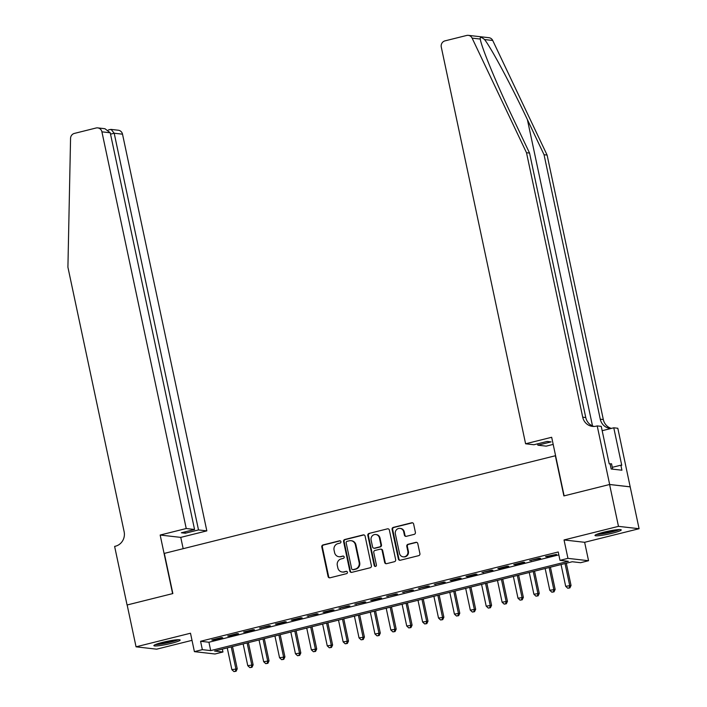 <?xml version="1.0" encoding="UTF-8"?>
<svg xmlns="http://www.w3.org/2000/svg" width="707" height="707" viewBox="0 0 707 707"><rect width="100%" height="100%" fill="white"/><g stroke="black" fill="none" stroke-linecap="round" stroke-linejoin="round"><path stroke-width="1.06" d="M340.933 541.668A1.184 1.122 -83.5 0 0 339.599 540.793L323.019 544.938A1.688 1.6 -83.5 0 0 321.809 546.971L328.092 576.541A1.688 1.6 -83.5 0 0 330.001 577.796L346.58 573.651A1.184 1.122 -83.5 0 0 346.474 571.327A1.184 1.122 -83.5 0 0 346.094 571.353L343.947 571.892A5.409 5.108 -83.5 0 1 337.84 567.88L337.31 565.414A5.409 5.108 -83.5 0 1 341.189 558.91L343.337 558.371A1.184 1.122 -83.5 0 0 343.222 556.047A1.184 1.122 -83.5 0 0 342.842 556.073L340.703 556.612A5.409 5.108 -83.5 0 1 334.588 552.6L334.066 550.134A5.409 5.108 -83.5 0 1 337.937 543.63L340.085 543.091A1.184 1.122 -83.5 0 0 340.933 541.668M340.253 540.837A1.184 1.122 -83.5 0 0 340.155 540.855L323.576 545A1.688 1.6 -83.5 0 0 322.365 547.032L328.649 576.603A1.688 1.6 -83.5 0 0 329.745 577.831M346.748 571.397A1.184 1.122 -83.5 0 0 346.651 571.415L343.947 571.892M343.496 556.117A1.184 1.122 -83.5 0 0 343.399 556.135L340.703 556.612M603.769 532.194A13.424 1.458 168 0 0 594.985 535.482A13.424 1.458 168 0 0 612.456 533.184A13.424 1.458 168 0 0 621.25 529.905A13.424 1.458 168 0 0 603.769 532.194M162.672 642.345A13.424 1.458 168 0 0 153.879 645.632A13.424 1.458 168 0 0 171.359 643.335A13.424 1.458 168 0 0 180.152 640.047A13.424 1.458 168 0 0 162.672 642.345M414.178 534.368A1.688 1.6 -83.5 0 0 415.389 532.336L413.63 524.037A1.688 1.6 -83.5 0 0 411.721 522.782L393.313 527.387A1.688 1.6 -83.5 0 0 392.102 529.419L398.386 558.99A1.688 1.6 -83.5 0 0 400.295 560.244L418.703 555.649A1.688 1.6 -83.5 0 0 419.914 553.616L417.784 543.595A1.688 1.6 -83.5 0 0 415.875 542.34L408.001 544.302A1.688 1.6 -83.5 0 0 406.79 546.334L407.842 551.31A4.516 4.277 -83.5 0 1 403.158 556.842A4.516 4.277 -83.5 0 1 399.499 553.395L395.354 533.918A4.516 4.277 -83.5 0 1 400.047 528.385A4.516 4.277 -83.5 0 1 403.706 531.841L404.395 535.084A1.688 1.6 -83.5 0 0 406.304 536.339L414.178 534.368M559.997 560.351L567.951 558.362L588.551 560.713L580.606 562.701L572.255 561.747L214.601 651.05L222.952 652.004L215.008 653.993L194.407 651.642L202.352 649.653L210.704 650.608L568.357 561.305L559.997 560.351L558.221 551.981L200.576 641.284L202.352 649.653M194.407 651.642L190.492 633.225L136.053 646.817L127.154 604.971L172.853 593.562L164.316 553.395L555.349 455.75L563.886 495.925L609.584 484.507L618.475 526.353L564.036 539.954L567.951 558.362M365.104 536.153A1.688 1.6 -83.5 0 0 363.195 534.899L344.786 539.503A1.688 1.6 -83.5 0 0 343.575 541.535L349.859 571.106A1.688 1.6 -83.5 0 0 351.768 572.361L370.185 567.765A1.688 1.6 -83.5 0 0 371.396 565.733L365.104 536.153M369.045 533.44L387.463 528.845A1.688 1.6 -83.5 0 1 389.371 530.1L395.655 559.67A1.688 1.6 -83.5 0 1 394.444 561.703L386.561 563.673A1.688 1.6 -83.5 0 1 384.652 562.418L382.107 550.426A1.688 1.6 -83.5 0 0 380.198 549.171L374.966 550.479A1.688 1.6 -83.5 0 0 373.756 552.512L376.416 564.99A1.184 1.122 -83.5 0 1 375.187 566.44A1.184 1.122 -83.5 0 1 374.224 565.538L367.834 535.473A1.688 1.6 -83.5 0 1 369.045 533.44L387.463 528.845M609.584 484.507L630.184 486.867L639.084 528.712L618.475 526.353M136.053 646.817L156.654 649.176L192.004 640.348M221.3 637.581L211.764 639.959L213.16 640.118L222.696 637.741L221.3 637.581M237.198 633.605L227.663 635.991L229.05 636.15L238.586 633.764L237.198 633.605M253.088 629.637L243.553 632.023L244.949 632.182L254.485 629.796L253.088 629.637M268.987 625.668L259.451 628.055L270.383 625.828L268.987 625.668M284.886 621.7L275.35 624.087L276.737 624.246L286.273 621.86L284.886 621.7M300.775 617.732L291.24 620.11L292.636 620.269L302.172 617.891L300.775 617.732M316.674 613.764L307.138 616.142L318.07 613.923L316.674 613.764M332.573 609.796L323.028 612.174L324.425 612.333L333.96 609.955L332.573 609.796M348.463 605.828L338.927 608.206L349.859 605.987L348.463 605.828M364.361 601.851L354.826 604.238L365.749 602.011L364.361 601.851M380.26 597.883L370.715 600.27L372.112 600.429L381.647 598.042L380.26 597.883M396.15 593.915L386.614 596.301L397.546 594.074L396.15 593.915M412.048 589.947L402.513 592.333L413.436 590.106L412.048 589.947M427.938 585.979L418.403 588.357L429.335 586.138L427.938 585.979M443.837 582.011L434.301 584.389L445.233 582.17L443.837 582.011M459.736 578.043L450.2 580.42L451.587 580.58L461.123 578.202L459.736 578.043M475.625 574.075L466.09 576.452L467.486 576.612L477.022 574.234L475.625 574.075M491.524 570.098L481.988 572.484L492.92 570.257L491.524 570.098M507.423 566.13L497.887 568.516L499.275 568.675L508.81 566.289L507.423 566.13M523.313 562.162L513.777 564.548L515.173 564.707L524.709 562.321L523.313 562.162M539.211 558.194L529.676 560.58L540.599 558.353L539.211 558.194M200.576 641.284L208.927 642.239L558.839 554.862M546.962 556.763L556.497 554.385L545.565 556.603L546.962 556.763L546.856 556.285M564.036 539.954L584.636 542.304L639.084 528.712M584.636 542.304L588.551 560.713M222.343 649.123L222.952 652.004M208.927 642.239L210.704 650.608M213.16 640.118L213.054 639.641M229.05 636.15L228.953 635.664M244.949 632.182L244.843 631.696M260.839 628.214L260.742 627.728M276.737 624.246L276.64 623.76M292.636 620.269L292.53 619.792M308.526 616.301L308.429 615.824M324.425 612.333L324.319 611.855M340.323 608.365L340.217 607.887M356.213 604.397L356.116 603.911M372.112 600.429L372.006 599.943M388.01 596.461L387.904 595.974M403.9 592.493L403.803 592.006M419.799 588.516L419.693 588.038M435.689 584.548L435.592 584.07M451.587 580.58L451.49 580.102M467.486 576.612L467.38 576.134M483.376 572.643L483.279 572.157M499.275 568.675L499.169 568.189M515.173 564.707L515.067 564.221M531.063 560.739L530.966 560.253M338.971 556.727L339.528 556.789A5.409 5.108 -83.5 0 0 341.26 556.674M342.215 572.007L342.771 572.069A5.409 5.108 -83.5 0 0 344.503 571.954M364.017 534.925A1.688 1.6 -83.5 0 0 363.752 534.969L345.343 539.565A1.688 1.6 -83.5 0 0 344.132 541.597L350.416 571.168A1.688 1.6 -83.5 0 0 351.512 572.396M346.987 541.368A1.184 1.122 -83.5 0 0 346.147 542.79L351.662 568.755A1.184 1.122 -83.5 0 0 352.996 569.63L355.259 569.064A5.409 5.108 -83.5 0 0 359.138 562.56L355.365 544.814A5.409 5.108 -83.5 0 0 349.249 540.802L346.987 541.368M352.616 569.656L353.173 569.718A1.184 1.122 -83.5 0 0 353.553 569.692L352.996 569.63M350.981 540.687L351.538 540.758A5.409 5.108 -83.5 0 1 355.921 544.876L359.695 562.622A5.409 5.108 -83.5 0 1 355.815 569.126L353.553 569.692M380.737 549.136L381.294 549.198A1.688 1.6 -83.5 0 1 382.664 550.488L385.209 562.48A1.688 1.6 -83.5 0 0 386.305 563.709M369.602 533.502A1.688 1.6 -83.5 0 0 368.391 535.535L374.781 565.6A1.184 1.122 -83.5 0 0 375.47 566.44M379.456 537.974A4.516 4.277 -83.5 0 0 375.797 534.527A4.516 4.277 -83.5 0 0 371.113 540.06L372.571 546.918A1.688 1.6 -83.5 0 0 374.48 548.172L379.703 546.873A1.688 1.6 -83.5 0 0 380.914 544.841L379.456 537.974L380.012 538.045A4.516 4.277 -83.5 0 0 376.354 534.589L375.797 534.527M373.941 548.208L374.498 548.279A1.688 1.6 -83.5 0 0 375.037 548.243L374.48 548.172M380.012 538.045L381.471 544.903A1.688 1.6 -83.5 0 1 380.26 546.935L375.037 548.243M400.047 528.385L400.604 528.456A4.516 4.277 -83.5 0 1 404.263 531.903L404.952 535.146A1.688 1.6 -83.5 0 0 406.048 536.374M403.158 556.842L403.715 556.904A4.516 4.277 -83.5 0 0 408.399 551.372L407.842 551.31M416.688 542.357A1.688 1.6 -83.5 0 0 416.432 542.402L408.558 544.363A1.688 1.6 -83.5 0 0 407.347 546.396L408.399 551.372M412.535 522.809A1.688 1.6 -83.5 0 0 412.278 522.853L393.87 527.449A1.688 1.6 -83.5 0 0 392.659 529.481L398.942 559.051A1.688 1.6 -83.5 0 0 400.038 560.28M227.247 647.895L231.869 669.662L237.243 668.831L232.515 646.578M235.537 671.19L233.946 671.588L236.094 671.252L235.537 671.19L235.846 668.672L231.224 646.905M233.946 671.588L231.869 669.662M237.243 668.831L236.094 671.252M177.307 639.747A11.621 1.264 -12 0 1 175.354 640.533A11.621 1.264 -12 0 1 156.353 644.201M160.498 642.91A10.755 1.167 168 0 0 172.994 640.25M155.319 644.616A13.345 1.449 168 0 0 176.626 640.383A13.345 1.449 168 0 0 178.42 639.702M618.413 529.605A11.621 1.264 -12 0 1 616.451 530.383A11.621 1.264 -12 0 1 597.45 534.059M601.604 532.769A10.755 1.167 168 0 0 614.091 530.109M596.416 534.465A13.345 1.449 168 0 0 617.724 530.241A13.345 1.449 168 0 0 619.518 529.561M612.686 469.156L611.546 463.801L609.213 463.863L601.25 426.365L597.212 425.906L609.664 484.489L564.124 495.863L551.672 437.28L525.601 443.784L441.283 47.086A5.161 4.887 -83.5 0 1 444.977 40.873L466.682 35.456A5.161 4.887 -83.5 0 1 472.117 38.125L526.503 152.721L582.718 417.183A12.054 11.392 -83.5 0 0 592.475 426.383A12.054 11.392 -83.5 0 0 596.337 426.127L597.212 425.906M186.233 528.527L101.914 131.829A5.161 4.887 -83.5 0 0 96.072 128.002L74.376 133.42A5.161 4.887 -83.5 0 0 70.559 138.395L67.916 267.228L124.132 531.699A12.054 11.392 96.5 0 1 115.497 546.193L114.622 546.414L127.074 604.998L172.614 593.624L160.162 535.04L186.233 528.527L194.558 529.481L181.363 532.778L185.314 533.228L198.508 529.932L206.833 530.877L122.514 134.18L114.189 133.234L110.531 134.144M198.508 529.932L114.189 133.234L111.123 129.416L118.334 130.238A5.161 4.887 96.5 0 1 122.514 134.18M183.166 548.685L180.762 537.391L206.833 530.877M160.162 535.04L180.762 537.391M194.558 529.481L110.239 132.783L101.914 131.829M185.314 533.228L185.031 531.858M97.725 127.887L104.936 128.718L110.239 132.783M110.027 129.593L111.123 129.416M468.334 35.35L488.935 37.701A5.161 4.887 96.5 0 1 492.726 40.476L547.103 155.072L544.054 154.727L527.387 119.589C511.594 86.015 491.383 48.217 484.578 39.548C481.343 36.932 479.903 36.764 480.265 39.053L480.327 39.353M472.117 38.125L480.265 39.053C481.396 47.077 496.791 84.327 512.875 117.928L529.552 153.065L585.767 417.537A12.054 11.392 -83.5 0 0 594.013 426.445M553.183 444.394L546.202 446.144L537.877 445.189L551.071 441.893L547.121 441.442L533.926 444.738L525.601 443.784M610.106 463.96L611.175 468.988L621.921 470.208L620.852 465.188L621.745 465.294L613.773 427.797L617.812 428.256L630.184 486.867M630.264 486.84L609.664 484.489M529.552 153.065L526.503 152.721M547.103 155.072L603.318 419.543A12.054 11.392 -83.5 0 0 611.378 428.398M611.148 428.451A12.054 11.392 -83.5 0 1 610.035 428.38A12.054 11.392 -83.5 0 1 600.27 419.189L544.054 154.727M537.877 445.189L537.585 443.819M613.773 427.797L602.17 430.696M620.852 465.188L612.297 467.327M243.146 643.927L247.768 665.694L253.133 664.854L248.404 642.61M251.427 667.222L249.845 667.62L251.984 667.284L251.427 667.222L251.745 664.695L247.114 642.937M249.845 667.62L247.768 665.694M253.133 664.854L251.984 667.284M259.036 639.959L263.667 661.725L269.031 660.886L264.303 638.642M267.326 663.254L265.735 663.652L267.882 663.316L267.326 663.254L267.635 660.727L263.013 638.96M265.735 663.652L263.667 661.725M269.031 660.886L267.882 663.316M274.935 635.991L279.557 657.757L284.921 656.918L280.193 634.674M283.224 659.286L281.633 659.675L283.781 659.348L283.224 659.286L283.534 656.759L278.903 634.992M281.633 659.675L279.557 657.757M284.921 656.918L283.781 659.348M290.824 632.023L295.455 653.781L300.82 652.95L296.092 630.706M299.114 655.309L297.523 655.707L299.671 655.38L299.114 655.309L299.432 652.791L294.801 631.024M297.523 655.707L295.455 653.781M300.82 652.95L299.671 655.38M306.723 628.046L311.354 649.813L316.718 648.982L311.99 626.738M315.013 651.341L313.422 651.739L315.569 651.403L315.013 651.341L315.322 648.823L310.7 627.056M313.422 651.739L311.354 649.813M316.718 648.982L315.569 651.403M322.622 624.078L327.244 645.845L332.608 645.014L327.88 622.77M330.911 647.373L329.321 647.771L331.468 647.435L330.911 647.373L331.221 644.855L326.59 623.088M329.321 647.771L327.244 645.845M332.608 645.014L331.468 647.435M338.512 620.11L343.142 641.876L348.507 641.046L343.779 618.793M346.801 643.405L345.21 643.803L347.358 643.467L346.801 643.405L347.119 640.887L342.488 619.12M345.21 643.803L343.142 641.876M348.507 641.046L347.358 643.467M354.41 616.142L359.041 637.908L364.405 637.078L359.677 614.825M362.7 639.437L361.109 639.835L363.257 639.499L362.7 639.437L363.009 636.919L358.387 615.152M361.109 639.835L359.041 637.908M364.405 637.078L363.257 639.499M370.309 612.174L374.931 633.94L380.295 633.101L375.567 610.857M378.599 635.469L377.008 635.867L379.155 635.531L378.599 635.469L378.908 632.942L374.277 611.184M377.008 635.867L374.931 633.94M380.295 633.101L379.155 635.531M386.199 608.206L390.83 629.972L396.194 629.133L391.466 606.889M394.488 631.501L392.898 631.899L395.045 631.563L394.488 631.501L394.798 628.974L390.176 607.207M392.898 631.899L390.83 629.972M396.194 629.133L395.045 631.563M402.097 604.238L406.719 625.995L412.093 625.165L407.365 602.921M410.387 627.533L408.796 627.922L410.944 627.595L410.387 627.533L410.696 625.006L406.074 603.239M408.796 627.922L406.719 625.995M412.093 625.165L410.944 627.595M417.996 600.27L422.618 622.027L427.982 621.197L423.254 598.953M426.277 623.556L424.695 623.954L426.834 623.627L426.277 623.556L426.595 621.038L421.964 599.271M424.695 623.954L422.618 622.027M427.982 621.197L426.834 623.627M433.886 596.293L438.517 618.059L443.881 617.229L439.153 594.985M442.175 619.588L440.585 619.986L442.732 619.65L442.175 619.588L442.485 617.07L437.863 595.303M440.585 619.986L438.517 618.059M443.881 617.229L442.732 619.65M449.785 592.325L454.407 614.091L459.78 613.261L455.043 591.017M458.074 615.62L456.483 616.018L458.631 615.682L458.074 615.62L458.383 613.102L453.761 591.335M456.483 616.018L454.407 614.091M459.78 613.261L458.631 615.682M465.674 588.357L470.305 610.123L475.67 609.293L470.942 587.04M473.964 611.652L472.373 612.05L474.521 611.714L473.964 611.652L474.282 609.134L469.651 587.367M472.373 612.05L470.305 610.123M475.67 609.293L474.521 611.714M481.573 584.389L486.204 606.155L491.568 605.325L486.84 583.072M489.863 607.684L488.272 608.082L490.419 607.746L489.863 607.684L490.172 605.165L485.55 583.399M488.272 608.082L486.204 606.155M491.568 605.325L490.419 607.746M497.472 580.42L502.094 602.187L507.458 601.348L502.73 579.104M505.761 603.716L504.171 604.114L506.318 603.778L505.761 603.716L506.071 601.189L501.44 579.431M504.171 604.114L502.094 602.187M507.458 601.348L506.318 603.778M513.362 576.452L517.992 598.219L523.357 597.38L518.629 575.136M521.651 599.748L520.06 600.146L522.208 599.81L521.651 599.748L521.969 597.221L517.338 575.454M520.06 600.146L517.992 598.219M523.357 597.38L522.208 599.81M529.26 572.484L533.891 594.242L539.255 593.412L534.527 571.168M537.55 595.78L535.959 596.169L538.107 595.842L537.55 595.78L537.859 593.253L533.237 571.486M535.959 596.169L533.891 594.242M539.255 593.412L538.107 595.842M545.159 568.516L549.781 590.274L555.145 589.444L550.417 567.2M553.448 591.803L551.858 592.201L554.005 591.874L553.448 591.803L553.758 589.284L549.127 567.518M551.858 592.201L549.781 590.274M555.145 589.444L554.005 591.874M561.049 564.539L565.68 586.306L571.044 585.476L566.316 563.232M569.338 587.835L567.748 588.233L569.895 587.897L569.338 587.835L569.648 585.316L565.026 563.55M567.748 588.233L565.68 586.306M571.044 585.476L569.895 587.897M340.155 540.855L339.599 540.793M346.651 571.415L346.094 571.353M343.399 556.135L342.842 556.073M328.649 576.603L328.092 576.541M322.365 547.032L321.809 546.971M323.576 545L323.019 544.938M350.416 571.168L349.859 571.106M344.132 541.597L343.575 541.535M345.343 539.565L344.786 539.503M363.752 534.969L363.195 534.899M355.815 569.126L355.259 569.064M359.695 562.622L359.138 562.56M355.921 544.876L355.365 544.814M385.209 562.48L384.652 562.418M382.664 550.488L382.107 550.426M374.781 565.6L374.224 565.538M368.391 535.535L367.834 535.473M380.26 546.935L379.703 546.873M381.471 544.903L380.914 544.841M404.952 535.146L404.395 535.084M404.263 531.903L403.706 531.841M407.347 546.396L406.79 546.334M408.558 544.363L408.001 544.302M416.432 542.402L415.875 542.34M398.942 559.051L398.386 558.99M392.659 529.481L392.102 529.419M393.87 527.449L393.313 527.387M412.278 522.853L411.721 522.782M527.387 119.589L592.501 425.923M585.767 417.537L582.718 417.183M600.27 419.189L603.318 419.543M492.726 40.476L484.578 39.548M110.38 129.469L108.33 129.982"/></g></svg>
